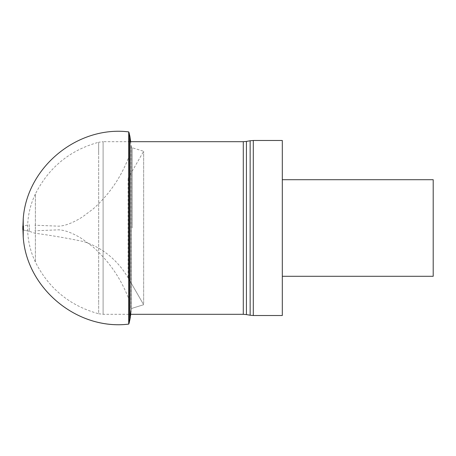 <?xml version="1.0" encoding="UTF-8"?>
<svg xmlns="http://www.w3.org/2000/svg" width="456" height="456" viewBox="0 0 456 456"><rect width="100%" height="100%" fill="white"/><g stroke="black" fill="none" stroke-linecap="round" stroke-linejoin="round"><path stroke-width="0.34" stroke-dasharray="2.28 1.71" d="M282.31 315.518L282.31 185.626M282.31 304.802L282.31 270.374M282.31 151.198L282.31 140.482M433.2 276.285L433.2 270.374M433.2 185.626L433.2 179.715M129.116 320.995L129.116 319.325M128.706 131.887L128.706 324.113L129.116 323.179M129.116 314.309L129.116 141.691L103.107 141.691L103.107 314.309L103.107 141.691L98.661 142.249L98.661 152.743L98.661 142.249C69.933 150.144 48.838 167.38 35.38 193.96L35.38 262.04L35.38 193.96C30.244 204.727 27.656 216.076 27.611 228C27.656 239.924 30.244 251.273 35.38 262.04C48.838 288.62 69.933 305.856 98.661 313.751L98.661 303.257L98.661 313.751L103.107 314.309L129.116 314.309M23.239 218.623L23.239 237.376L22.8 226.176M22.8 229.345L22.8 226.319C22.783 227.846 22.971 227.892 23.37 226.455L23.621 225.908L23.621 230.092L23.621 225.925L29.298 224.705L29.298 231.295L23.621 230.092L23.37 229.545C22.977 228.222 22.789 228.296 22.8 229.767L22.8 226.233M128.096 183.141L128.096 277.493M128.096 272.859L128.096 178.507M143.651 303.542L143.651 151.278L143.651 303.542M131.265 306.244L131.265 146.672L131.265 306.244M131.26 149.716L131.26 309.362L131.26 149.716M129.156 132.992L129.156 323.008M130.37 317.119L130.53 315.9M130.792 313.152L131.265 309.328L132.211 308.256L143.651 304.722L128.096 277.71L123.639 270.892C112.866 256.266 99.351 246.451 83.106 241.458C68.012 238.283 51.893 235.518 34.753 233.17L29.298 231.295L29.298 224.705M253.297 315.518L253.297 140.482M250.15 140.761L250.15 315.238M246.428 314.583L246.428 141.417M243.282 141.691L243.282 314.309M98.661 152.743L98.661 303.257L98.661 152.743M132.211 228L132.211 147.744L132.211 228M131.049 307.817L131.049 145.225L131.049 307.817M129.988 136.811L129.988 319.189M129.988 314.309L129.156 314.309M130.216 141.691L129.156 141.691M29.298 231.295L23.621 230.092L23.37 229.545C22.971 228.108 22.783 228.154 22.8 229.681M128.164 158.62C120.435 178.159 108.79 194.917 93.224 208.888L82.553 216.874C76.494 220.755 70.686 223.508 65.134 225.133C61.845 225.948 59.308 226.279 57.519 226.125L34.753 225.213M128.164 297.38C120.435 277.841 108.79 261.083 93.224 247.112L82.553 239.126C76.494 235.245 70.686 232.492 65.134 230.867C61.845 230.052 59.308 229.721 57.519 229.875L34.753 230.787M128.096 277.71L143.651 304.722L132.211 308.256L131.265 309.328L131.049 310.775M128.096 178.29L143.651 151.278L132.211 147.744L131.265 146.672L130.69 141.691"/><path stroke-width="0.68" d="M253.297 140.482L282.31 140.482L282.31 315.518L253.297 315.518L253.297 140.482L250.15 140.761L250.15 315.238L253.297 315.518M282.31 179.715L433.2 179.715L433.2 276.285L282.31 276.285M128.706 324.113C77.486 330.435 26.927 288.853 23.239 237.376C26.858 288.694 77.48 330.503 128.706 324.113L128.706 131.887C77.486 125.565 26.927 167.147 23.239 218.623L22.8 229.345M129.156 141.691L129.116 320.995M129.116 319.325L129.156 314.309M22.8 226.187L23.239 237.376L23.239 218.623M129.156 323.008L129.988 319.189L129.156 323.008L129.156 132.992L129.988 136.811L129.988 319.189L130.37 317.119M130.53 315.9L130.792 313.152M250.15 315.238L246.428 314.583L246.428 141.417L250.15 140.761M246.428 314.583L243.282 314.309L243.282 141.691L130.216 141.691M22.8 229.681L22.8 226.244M246.428 141.417L243.282 141.691M243.282 314.309L129.988 314.309M128.706 324.073L129.116 323.218M129.116 132.781L128.706 131.926M130.69 141.691L129.988 136.811M131.049 310.775L129.988 319.189"/></g></svg>
